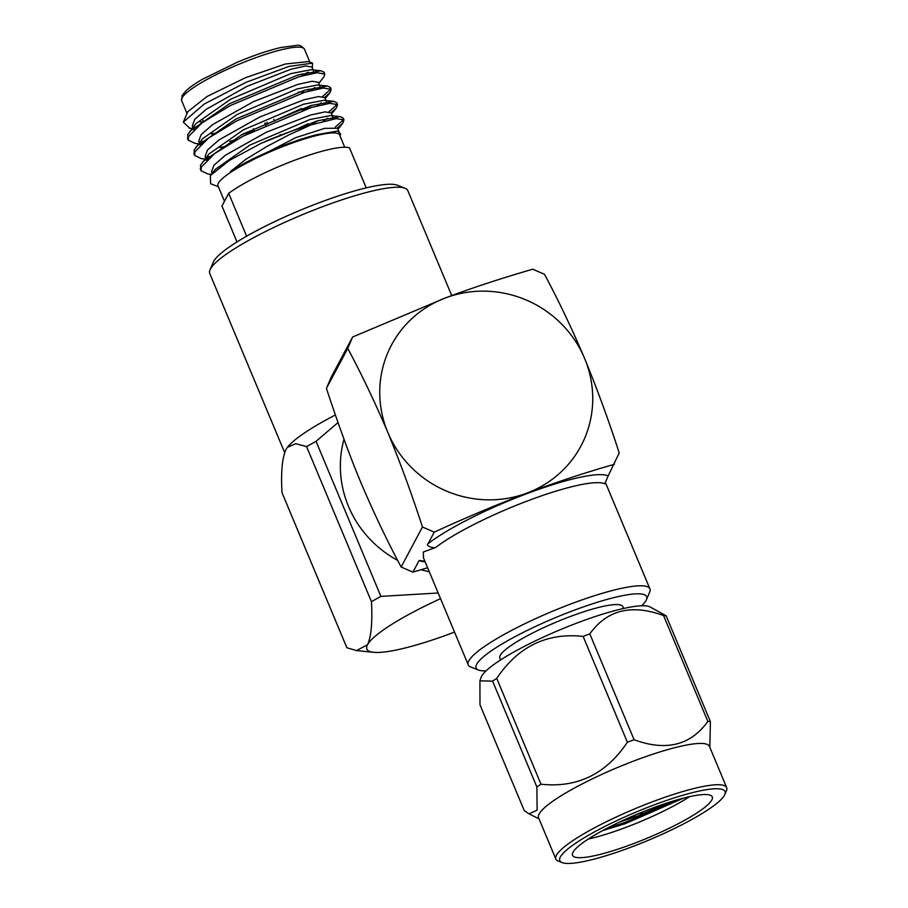 <?xml version="1.0" encoding="UTF-8"?>
<svg xmlns="http://www.w3.org/2000/svg" width="908" height="908" viewBox="0 0 908 908"><rect width="100%" height="100%" fill="white"/><g stroke="black" fill="none" stroke-linecap="round" stroke-linejoin="round"><path stroke-width="1.36" d="M224.957 200.362L225.797 198.795M246.613 236.194L228.691 193.359L221.961 205.991L236.999 241.937M228.691 193.359A71.199 12.224 -22.7 0 1 294.635 160.239A71.199 12.224 -22.7 0 1 349.501 147.879L366.23 187.877M608.133 475.974L604.751 483.828A98.461 16.912 157.3 0 0 528.24 500.649A98.461 16.912 157.3 0 0 435.761 547.445C432.401 548.523 425.398 545.402 428.031 543.779A104.522 17.944 -22.7 0 1 526.697 493.725A104.522 17.944 -22.7 0 1 608.133 475.974L619.222 452.933C608.712 420.506 597.18 389.021 584.616 358.456A107.348 103.489 28.1 0 0 445.431 297.938A107.348 103.489 28.1 0 0 387.864 432.537A107.348 103.489 28.1 0 0 527.049 493.055A107.348 103.489 28.1 0 0 584.616 358.456C571.836 328.435 558.465 300.389 544.505 274.318L532.724 269.199C503.214 277.825 476.269 286.372 445.431 297.938L352.622 337.004L347.753 348.4L326.415 388.408L331.284 377.002L352.622 337.004M425.114 561.78A104.522 17.944 -22.7 0 1 419.121 560.486L424.853 561.155M419.121 560.486L412.913 572.131L401.132 567.012L422.458 527.003L434.251 532.133L428.031 543.779M435.761 547.445L423.321 552.019L423.514 557.955L468.233 664.849A98.461 16.912 -22.7 0 1 468.834 660.82A98.461 16.912 -22.7 0 1 561.973 607.407A98.461 16.912 -22.7 0 1 649.901 588.849A98.461 16.912 -22.7 0 1 649.651 592.152L646.383 599.791A92.4 15.867 157.3 0 0 571.563 611.209A92.4 15.867 157.3 0 0 476.689 664.236A92.4 15.867 157.3 0 0 478.493 670.025A92.4 15.867 157.3 0 0 486.03 670.887M380.906 596.386L371.44 601.652L306.586 446.6L316.052 441.322L380.906 596.386L438.167 592.992M306.586 446.6L295.724 443.671L287.371 447.372L285.918 449.596C282.161 458.018 280.867 472.376 282.002 492.669L346.867 647.733L356.458 650.582L367.536 644.725A107.348 18.432 157.3 0 0 373.653 652.319A107.348 18.432 157.3 0 0 452.49 632.853A107.348 18.432 157.3 0 0 454.522 632.093M210.009 269.835L213.278 262.185A101.287 17.4 -22.7 0 1 213.63 261.447A101.287 17.4 -22.7 0 1 301.252 209.827A101.287 17.4 -22.7 0 1 397.307 185.209L405.047 188.24A107.348 18.432 157.3 0 0 303.238 214.333A107.348 18.432 157.3 0 0 210.384 269.04A107.348 18.432 157.3 0 0 210.009 269.835A107.348 18.432 157.3 0 0 209.725 273.433L284.647 452.536M451.73 295.588L407.794 190.578A107.348 18.432 157.3 0 0 405.047 188.24M343.996 439.222A107.348 103.489 28.1 0 0 397.659 560.372M421.017 569.747A107.348 103.489 28.1 0 0 429.257 571.677M338.037 422.549L316.052 441.322M440.539 598.667A107.348 18.432 157.3 0 0 367.536 644.725C371.293 636.304 372.586 621.946 371.44 601.652M287.371 447.372L287.734 446.918A107.348 18.432 -22.7 0 1 335.392 414.967M641.695 605.772A92.4 15.867 157.3 0 0 646.383 599.791M478.493 670.025L470.753 666.983A98.461 16.912 -22.7 0 1 468.233 664.849M412.913 572.131L427.623 567.772M326.415 388.408C337.685 422.413 348.241 452.195 361.009 482.874C373.971 513.247 387.341 541.293 401.132 567.012M347.753 348.4C361.679 374.402 375.049 402.448 387.864 432.537C400.394 463.023 411.926 494.508 422.458 527.003M434.251 532.133C465.418 517.832 496.347 504.803 527.049 493.055C557.433 481.808 586.534 472.228 614.341 464.329M500.649 659.912L499.877 658.084A66.647 11.441 -22.7 0 1 569.702 616.725A66.647 11.441 -22.7 0 1 622.854 606.635L623.626 608.462M638.449 813.874A5.153 0.885 -22.7 0 1 642.569 813.148A5.153 0.885 -22.7 0 1 638.142 815.895A5.153 0.885 -22.7 0 1 633.08 817.109A5.153 0.885 -22.7 0 1 638.449 813.874M666.12 615.794L710.396 721.633A107.28 18.421 -22.7 0 0 707.843 721.406L663.566 615.567A107.28 18.421 -22.7 0 1 666.12 615.794L649.992 606.885A92.582 15.901 157.3 0 0 560.259 629.698A92.582 15.901 157.3 0 0 481.002 677.572L479.935 680.841L479.98 704.778L524.256 810.617L529.058 813.863L537.139 810.129L536.866 786.964A107.28 18.421 -22.7 0 1 540.998 784.217L496.733 678.378A107.28 18.421 -22.7 0 0 492.59 681.125L479.935 680.841M583.118 636.406A107.28 18.421 -22.7 0 1 589.803 633.886L634.079 739.725A107.28 18.421 -22.7 0 0 630.742 740.973A107.28 18.421 -22.7 0 0 627.383 742.245L583.118 636.406C546.945 632.49 518.15 646.485 496.733 678.378M536.866 786.964L492.59 681.125M663.566 615.567C631.593 603.797 606.998 609.904 589.803 633.886M709.84 747.386L710.396 721.633M707.843 721.406C690.648 745.377 666.052 751.484 634.079 739.725M627.383 742.245C605.976 774.127 577.182 788.11 540.998 784.217M724.8 794.534L726.434 790.72A92.582 15.901 157.3 0 0 726.672 787.611L709.398 746.308A92.582 15.901 157.3 0 0 635.555 760.337A92.582 15.901 157.3 0 0 538.569 817.768L555.844 859.07A92.582 15.901 157.3 0 0 558.227 861.079L562.097 862.6A89.552 15.379 -22.7 0 1 653.612 805.101A89.552 15.379 -22.7 0 1 724.8 794.534A89.552 15.379 -22.7 0 1 648.346 840.286A89.552 15.379 -22.7 0 1 562.097 862.6M726.672 787.611A92.582 15.901 157.3 0 0 652.841 801.639A92.582 15.901 157.3 0 0 555.844 859.07M632.944 843.861A75.739 13.007 -22.7 0 1 572.539 855.325A75.739 13.007 -22.7 0 1 637.393 814.101A75.739 13.007 -22.7 0 1 712.281 796.872A75.739 13.007 -22.7 0 1 632.944 843.861M681.306 798.688L624.114 822.761L607.724 827.892M683.747 798.053L625.215 823.692L602.594 830.604M588.27 839.037A75.739 13.007 157.3 0 0 626.032 827.336A75.739 13.007 157.3 0 0 689.637 796.634M670.456 801.878L641.014 814.499M633.773 817.223L618.711 822.432M344.745 147.232L339.626 134.974A65.909 11.316 157.3 0 0 274.454 149.968A65.909 11.316 157.3 0 0 218.011 185.845L224.469 201.281M218.397 186.764L210.611 183.711L210.361 175.539L229.395 160.444L260.8 143.475A75.739 13.007 -22.7 0 1 311.138 124.861L289.266 134.702L266.555 146.665L245.852 159.309L230.394 171.555C244.785 162.577 252.526 158.752 271.764 150.263C288.347 143.214 303.431 137.993 317.028 134.611L337.787 131.024L340.727 134.191L340.001 135.894M267.769 124.124L266.997 122.274M265.374 123L266.158 124.861M264.807 123.261L265.579 125.122M298.051 92.241A51.506 8.842 -22.7 0 1 304.713 92.275M213.448 134.622A51.506 8.842 -22.7 0 1 212.994 134.463A51.506 8.842 -22.7 0 1 211.7 133.419M211.712 133.431A54.537 9.364 157.3 0 0 215.344 133.351M308.3 91.243A54.537 9.364 157.3 0 0 308.345 89.676A54.537 9.364 157.3 0 0 308.073 89.245M189.795 128.221L183.303 122.115L187.808 111.661L207.058 96.486L245.398 77.748L285.305 64.014L308.538 61.574L312.534 63.117L312.352 68.066M183.303 122.115L204.198 104.068L246.136 82.287L288.892 66.432L312.534 63.129M307.176 72.538L302.512 75.739L301.751 73.923M200.055 121.91L203.335 121.91M312.749 73.378L313.623 71.233M324.065 73.23L324.008 72.163L321.012 70.745L311.104 69.723L290.696 73.65L230.757 99.165L196.173 123.42L187.718 134.69L187.99 139.14M194.028 126.904L193.813 129.696M319.151 88.678L320.025 86.532M322.51 96.509L329.74 90.074L330.399 87.463L327.413 86.033L317.494 85.023L297.098 88.939L237.147 114.465L202.575 138.72L194.119 149.99L194.391 154.439M200.43 142.193L200.214 144.996M219.929 147.482L224.946 146.585M325.541 103.977L326.426 101.832M328.912 111.809L336.13 105.373L336.8 102.763L333.815 101.333L323.895 100.323L303.499 104.238L243.548 129.765L208.965 154.019L200.509 165.279L200.781 169.728M206.831 157.493L206.604 160.285M331.942 119.277L332.827 117.132M335.302 127.109L342.532 120.662L343.201 118.051L340.205 116.633L330.296 115.622L309.9 119.538L249.95 145.053L215.366 169.319L210.361 175.539M337.787 131.024L317.028 134.611M321.012 70.745L297.903 75.012L229.554 103.694L189.931 131.195M201.077 141.603L204.368 141.319M274.398 120.809L301.672 108.461M327.413 86.033L304.305 90.312L235.955 118.993L196.332 146.483M207.478 156.902L210.758 156.619M295.372 129.821L308.073 123.76M333.815 101.333L310.695 105.6L242.357 134.293L202.734 161.783M340.205 116.633L317.096 120.9L260.8 143.475M318.753 83.354L324.111 76.635L324.78 74.013L316.949 72.742L298.675 76.874L230.337 105.555L201.996 122.886L188.489 136.552L188.228 140.127L195.163 143.419L198.523 143.759M201.133 143.498L201.86 143.464M241.494 134.747L253.775 130.718M302.443 110.322L312.227 105.169M324.599 97.428L330.013 92.605L331.182 89.313L323.35 88.031L305.077 92.162L236.727 120.843L208.397 138.186L194.891 151.84L194.63 155.427L201.565 158.707L204.924 159.059M207.535 158.798L208.25 158.764M309.333 125.372L318.629 120.458M331.011 112.717L336.414 107.904L337.583 104.613L329.752 103.33L311.478 107.462L243.128 136.143L214.787 153.486L201.292 167.14L201.031 170.715L207.966 174.007L211.326 174.347M337.401 128.017L342.815 123.204L343.973 119.901L336.142 118.63L311.138 124.861M304.135 75.353L308.345 72.277M313.544 70.892L311.921 67.022L305.792 65.944L291.332 69.121L247.18 86.283L206.23 109.278L194.732 119.357L192.28 126.064L192.882 127.517M310.581 90.63L314.77 87.565M319.934 86.192L318.322 82.333L312.193 81.255L297.733 84.421L253.582 101.594L212.631 124.589L201.122 134.668L198.693 141.364L199.283 142.806M229.724 141.33L236.909 139.514M317.017 105.918L321.194 102.854M324.724 97.644L318.606 96.566L304.135 99.732L259.983 116.905L219.021 139.889L207.523 149.968L205.083 156.675L205.685 158.106M323.441 121.207L327.618 118.142M332.737 116.78L331.125 112.944L325.007 111.866L310.547 115.032L266.396 132.205L225.434 155.2L213.925 165.279L211.485 171.987L212.086 173.405M339.138 132.08L337.538 128.255L324.667 128.357L295.611 137.687L230.394 171.555M182.043 97.894A66.59 11.429 157.3 0 0 181.634 100.618L182.145 95.431L186.038 90.721C189.681 87.338 195.186 83.502 202.575 79.2L237.567 62.107C253.82 55.343 268.235 50.485 280.788 47.522L296.678 45.4C299.288 44.73 301.899 46.002 304.486 49.225A66.59 11.429 157.3 0 0 245.024 61.778A66.59 11.429 157.3 0 0 182.043 97.894M373.653 652.319L356.458 650.582M649.901 588.849L605.295 482.227M642.569 813.148L642.489 812.002M633.08 817.109L632.32 816.258M539.023 818.846L529.058 813.863M212.994 134.463L211.201 133.76M203.54 121.763L202.756 119.913M309.855 62.073L304.486 49.225M187.003 113.466L181.634 100.618M280.459 135.281L280.163 134.577M274.545 121.139L273.762 119.288M254.172 130.536L253.389 128.675M200.055 143.918L201.224 144.031M330.013 92.605L325.155 98.654M206.457 159.206L207.626 159.331M336.414 107.904L331.556 113.954M342.815 123.204L337.946 129.254M194.823 128.732L193.654 128.618M192.121 128.459L189.125 128.153M324.724 97.633L326.335 101.48M343.973 119.913L343.201 118.051M337.572 104.613L336.8 102.763M331.182 89.313L330.399 87.463M324.78 74.013L324.008 72.163M201.031 170.715L200.248 168.865M194.63 155.416L193.847 153.566M188.228 140.127L187.457 138.277"/></g></svg>
